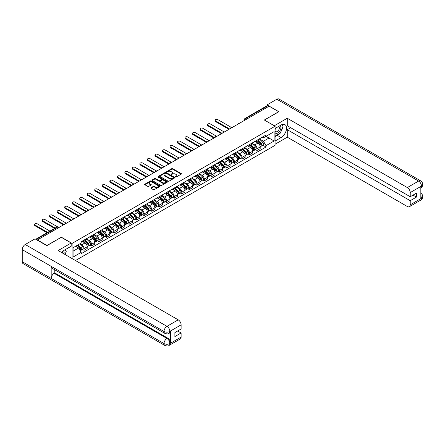 <?xml version="1.0" encoding="UTF-8"?>
<svg xmlns="http://www.w3.org/2000/svg" width="445" height="445" viewBox="0 0 445 445"><rect width="100%" height="100%" fill="white"/><g stroke="black" fill="none" stroke-linecap="round" stroke-linejoin="round"><path stroke-width="0.67" d="M175.536 177.027L176.198 177.027L181.226 174.129A0.667 0.384 0 0 0 181.421 173.85A0.667 0.384 0 0 0 181.226 173.578L172.705 168.661A0.667 0.384 0 0 0 171.759 168.661L166.73 171.564L166.73 171.948L168.043 171.57A2.142 1.235 0 0 1 171.075 171.57L171.781 171.981A2.142 1.235 0 0 1 172.41 172.855A2.142 1.235 0 0 1 171.781 173.728L171.13 174.49L172.443 174.112A2.142 1.235 0 0 1 175.475 174.112L176.187 174.523A2.142 1.235 0 0 1 176.81 175.397A2.142 1.235 0 0 1 176.187 176.27L175.536 177.027L175.536 176.648M150.983 187.734A0.667 0.384 0 0 0 150.788 188.007A0.667 0.384 0 0 0 150.983 188.28L153.375 189.659A0.667 0.384 0 0 0 154.32 189.659L159.905 186.433A0.667 0.384 0 0 0 160.1 186.16A0.667 0.384 0 0 0 159.905 185.888L151.383 180.97A0.667 0.384 0 0 0 150.438 180.97L144.853 184.197A0.667 0.384 0 0 0 144.658 184.469A0.667 0.384 0 0 0 144.853 184.742L147.74 186.405A0.667 0.384 0 0 0 148.691 186.405L151.078 185.025A0.667 0.384 0 0 0 151.272 184.753A0.667 0.384 0 0 0 151.078 184.48L149.648 183.657A1.791 1.035 0 0 1 149.125 182.923A1.791 1.035 0 0 1 150.226 181.966A1.791 1.035 0 0 1 152.179 182.194L157.786 185.432A1.791 1.035 0 0 1 158.309 186.16A1.791 1.035 0 0 1 157.207 187.117A1.791 1.035 0 0 1 155.255 186.894L154.32 186.355A0.667 0.384 0 0 0 153.375 186.355L150.983 187.734L150.983 188.28L153.375 186.911L153.375 186.355M72.101 243.409L61.349 237.202L46.981 245.495L37.391 239.955L269.103 106.177L278.698 111.717L264.33 120.011L275.082 126.219L72.101 243.409L72.101 258.578M168.093 181.16A0.667 0.384 0 0 0 169.039 181.16L174.624 177.939A0.667 0.384 0 0 0 174.818 177.666A0.667 0.384 0 0 0 174.624 177.388L166.102 172.471A0.667 0.384 0 0 0 165.156 172.471L159.571 175.697A0.667 0.384 0 0 0 159.377 175.97A0.667 0.384 0 0 0 159.571 176.242L168.093 181.16M158.125 177.132L167.253 182.189L161.68 185.409A0.667 0.384 0 0 1 160.734 185.409L152.212 180.492L154.604 179.124L154.604 178.567L152.212 179.947A0.667 0.384 0 0 0 152.018 180.219A0.667 0.384 0 0 0 152.212 180.492L152.212 179.947M154.604 179.124A0.667 0.384 0 0 1 155.55 179.124L155.55 178.567A0.667 0.384 0 0 0 154.604 178.567M155.55 178.567L159.004 180.559A0.667 0.384 0 0 0 159.95 180.559L161.535 179.647A0.667 0.384 0 0 0 161.735 179.374A0.667 0.384 0 0 0 161.535 179.096L157.942 177.021L158.604 176.637L167.264 181.638A0.667 0.384 0 0 1 167.459 181.91A0.667 0.384 0 0 1 167.264 182.189L167.264 181.638M75.5 260.542L275.082 145.315L275.082 126.219M246.78 119.065L245.768 118.481A1.363 0.79 60 0 0 245.084 118.415L266.928 105.804A1.363 0.79 60 0 1 267.606 105.871L245.768 118.481A1.363 0.79 120 0 0 244.8 120.15L244.8 120.206M268.619 106.455L267.606 105.871M256.999 140.22A3.137 1.813 60 0 1 256.348 141.632L259.535 139.791A3.137 1.813 -120 0 0 260.18 138.384M252.482 143.602L254.785 144.925A3.137 1.813 60 0 1 256.999 148.769L260.18 146.928A3.137 1.813 -120 0 0 257.966 143.09L255.686 141.777M260.18 146.928L260.18 148.63L256.999 150.466L255.475 149.587M256.348 141.632A3.137 1.813 60 0 1 254.807 141.488M256.999 148.769L256.999 150.466M249.478 144.564A3.137 1.813 60 0 1 248.827 145.971L252.009 144.136A3.137 1.813 -120 0 0 252.66 142.728M247.954 153.926L249.478 154.81L252.66 152.969L252.66 151.272A3.137 1.813 -120 0 0 250.44 147.434L248.165 146.116M248.827 145.971A3.137 1.813 60 0 1 247.287 145.832M244.961 147.94L247.259 149.27A3.137 1.813 60 0 1 249.478 153.108L249.478 154.81M241.958 148.908A3.137 1.813 60 0 1 241.307 150.315L244.489 148.48A3.137 1.813 -120 0 0 245.139 147.072M240.434 158.27L241.958 159.149L245.139 157.313L245.139 155.617A3.137 1.813 -120 0 0 242.92 151.773L240.645 150.46M241.307 150.315A3.137 1.813 60 0 1 239.766 150.171M237.441 152.285L239.738 153.608A3.137 1.813 60 0 1 241.958 157.452L241.958 159.149M234.437 153.247A3.137 1.813 60 0 1 233.786 154.66L236.968 152.819A3.137 1.813 -120 0 0 237.619 151.411M232.913 162.614L234.437 163.493L237.619 161.657L237.619 159.955A3.137 1.813 -120 0 0 235.399 156.117L233.124 154.799M233.786 154.66A3.137 1.813 60 0 1 232.24 154.515M229.92 156.629L232.218 157.953A3.137 1.813 60 0 1 234.437 161.796L234.437 163.493M226.917 157.591A3.137 1.813 60 0 1 226.266 158.998L229.448 157.163A3.137 1.813 -120 0 0 230.098 155.756M225.387 166.953L226.917 167.837L230.098 165.996L230.098 164.3A3.137 1.813 -120 0 0 227.879 160.461L225.604 159.143M226.266 158.998A3.137 1.813 60 0 1 224.719 158.859M222.4 160.968L224.697 162.297A3.137 1.813 60 0 1 226.917 166.135L226.917 167.837M219.396 161.936A3.137 1.813 60 0 1 218.745 163.343L221.927 161.507A3.137 1.813 -120 0 0 222.578 160.094M217.866 171.297L219.396 172.176L222.578 170.34L222.578 168.644A3.137 1.813 -120 0 0 220.358 164.8L218.078 163.487M218.745 163.343A3.137 1.813 60 0 1 217.199 163.198M214.879 165.312L217.177 166.636A3.137 1.813 60 0 1 219.396 170.48L219.396 172.176M211.87 166.274A3.137 1.813 60 0 1 211.225 167.682L214.407 165.846A3.137 1.813 -120 0 0 215.052 164.439M210.346 175.642L211.87 176.52L215.057 174.685L215.057 172.983A3.137 1.813 -120 0 0 212.838 169.144L210.557 167.826M211.225 167.682A3.137 1.813 60 0 1 209.678 167.542M207.359 169.656L209.656 170.98A3.137 1.813 60 0 1 211.87 174.824L211.87 176.52M204.35 170.619A3.137 1.813 60 0 1 203.704 172.026L206.886 170.19A3.137 1.813 -120 0 0 207.531 168.783M202.825 179.98L204.35 180.865L207.531 179.023L207.531 177.327A3.137 1.813 -120 0 0 205.317 173.483L203.037 172.171M203.704 172.026A3.137 1.813 60 0 1 202.158 171.887M199.833 173.995L202.136 175.324A3.137 1.813 60 0 1 204.35 179.163L204.35 180.865M196.829 174.963A3.137 1.813 60 0 1 196.178 176.37L199.36 174.535A3.137 1.813 -120 0 0 200.011 173.122M195.305 184.325L196.829 185.203L200.011 183.368L200.011 181.671A3.137 1.813 -120 0 0 197.797 177.828L195.516 176.515M196.178 176.37A3.137 1.813 60 0 1 194.637 176.226M192.312 178.339L194.61 179.663A3.137 1.813 60 0 1 196.829 183.507L196.829 185.203M189.309 179.302A3.137 1.813 60 0 1 188.658 180.709L191.84 178.873A3.137 1.813 -120 0 0 192.49 177.466M187.784 188.669L189.309 189.548L192.49 187.712L192.49 186.01A3.137 1.813 -120 0 0 190.271 182.172L187.996 180.854M188.658 180.709A3.137 1.813 60 0 1 187.117 180.57M184.792 182.678L187.089 184.008A3.137 1.813 60 0 1 189.309 187.851L189.309 189.548M181.788 183.646A3.137 1.813 60 0 1 181.137 185.053L184.319 183.218A3.137 1.813 -120 0 0 184.97 181.81M180.264 193.008L181.788 193.892L184.97 192.051L184.97 190.354A3.137 1.813 -120 0 0 182.75 186.511L180.475 185.198M181.137 185.053A3.137 1.813 60 0 1 179.596 184.914M177.271 187.022L179.569 188.352A3.137 1.813 60 0 1 181.788 192.19L181.788 193.892M174.268 187.99A3.137 1.813 60 0 1 173.617 189.398L176.798 187.556A3.137 1.813 -120 0 0 177.449 186.149M172.738 197.352L174.268 198.231L177.449 196.395L177.449 194.699A3.137 1.813 -120 0 0 175.23 190.855L172.955 189.542M173.617 189.398A3.137 1.813 60 0 1 172.07 189.253M169.751 191.367L172.048 192.691A3.137 1.813 60 0 1 174.268 196.534L174.268 198.231M166.747 192.329A3.137 1.813 60 0 1 166.096 193.736L169.278 191.901A3.137 1.813 -120 0 0 169.929 190.493M165.217 201.691L166.747 202.575L169.929 200.739L169.929 199.037A3.137 1.813 -120 0 0 167.709 195.199L165.434 193.881M166.096 193.736A3.137 1.813 60 0 1 164.55 193.597M162.23 195.705L164.528 197.035A3.137 1.813 60 0 1 166.747 200.879L166.747 202.575M159.221 196.673A3.137 1.813 60 0 1 158.576 198.081L161.758 196.245A3.137 1.813 -120 0 0 162.408 194.838M157.697 206.035L159.221 206.914L162.408 205.078L162.408 203.382A3.137 1.813 -120 0 0 160.189 199.538L157.908 198.225M158.576 198.081A3.137 1.813 60 0 1 157.029 197.942M154.71 200.05L157.007 201.379A3.137 1.813 60 0 1 159.221 205.217L159.221 206.914M151.701 201.018A3.137 1.813 60 0 1 151.055 202.425L154.237 200.584A3.137 1.813 -120 0 0 154.882 199.176M150.176 210.379L151.701 211.258L154.882 209.423L154.882 207.726A3.137 1.813 -120 0 0 152.668 203.882L150.388 202.57M151.055 202.425A3.137 1.813 60 0 1 149.509 202.28M147.184 204.394L149.487 205.718A3.137 1.813 60 0 1 151.701 209.562L151.701 211.258M144.18 205.356A3.137 1.813 60 0 1 143.529 206.764L146.711 204.928A3.137 1.813 -120 0 0 147.362 203.521M142.656 214.718L144.18 215.603L147.362 213.761L147.362 212.065A3.137 1.813 -120 0 0 145.148 208.227L142.867 206.908M143.529 206.764A3.137 1.813 60 0 1 141.988 206.625M139.663 208.733L141.966 210.062A3.137 1.813 60 0 1 144.18 213.906L144.18 215.603M136.66 209.701A3.137 1.813 60 0 1 136.009 211.108L139.19 209.272A3.137 1.813 -120 0 0 139.841 207.865M135.135 219.062L136.66 219.941L139.841 218.106L139.841 216.409A3.137 1.813 -120 0 0 137.622 212.565L135.347 211.253M136.009 211.108A3.137 1.813 60 0 1 134.468 210.969M132.143 213.077L134.44 214.407A3.137 1.813 60 0 1 136.66 218.245L136.66 219.941M129.139 214.045A3.137 1.813 60 0 1 128.488 215.452L131.67 213.611A3.137 1.813 -120 0 0 132.321 212.204M127.615 223.407L129.139 224.286L132.321 222.45L132.321 220.753A3.137 1.813 -120 0 0 130.101 216.91L127.826 215.597M128.488 215.452A3.137 1.813 60 0 1 126.947 215.308M124.622 217.421L126.92 218.745A3.137 1.813 60 0 1 129.139 222.589L129.139 224.286M121.618 218.384A3.137 1.813 60 0 1 120.968 219.791L124.149 217.955A3.137 1.813 -120 0 0 124.8 216.548M120.094 227.745L121.618 228.63L124.8 226.789L124.8 225.092A3.137 1.813 -120 0 0 122.581 221.254L120.306 219.936M120.968 219.791A3.137 1.813 60 0 1 119.421 219.652M117.102 221.76L119.399 223.09A3.137 1.813 60 0 1 121.618 226.928L121.618 228.63M114.098 222.728A3.137 1.813 60 0 1 113.447 224.135L116.629 222.3A3.137 1.813 -120 0 0 117.28 220.892M112.568 232.09L114.098 232.969L117.28 231.133L117.28 229.436A3.137 1.813 -120 0 0 115.06 225.593L112.785 224.28M113.447 224.135A3.137 1.813 60 0 1 111.901 223.991M109.581 226.105L111.879 227.434A3.137 1.813 60 0 1 114.098 231.272L114.098 232.969M106.578 227.067A3.137 1.813 60 0 1 105.927 228.48L109.108 226.639A3.137 1.813 -120 0 0 109.759 225.231M105.048 236.434L106.578 237.313L109.759 235.477L109.759 233.775A3.137 1.813 -120 0 0 107.54 229.937L105.259 228.619M105.927 228.48A3.137 1.813 60 0 1 104.38 228.335M102.061 230.449L104.358 231.773A3.137 1.813 60 0 1 106.578 235.616L106.578 237.313M99.051 231.411A3.137 1.813 60 0 1 98.406 232.818L101.588 230.983A3.137 1.813 -120 0 0 102.233 229.576M97.527 240.773L99.051 241.657L102.233 239.816L102.233 238.119A3.137 1.813 -120 0 0 100.019 234.281L97.739 232.963M98.406 232.818A3.137 1.813 60 0 1 96.86 232.679M94.54 234.788L96.838 236.117A3.137 1.813 60 0 1 99.051 239.955L99.051 241.657M91.531 235.755A3.137 1.813 60 0 1 90.88 237.163L94.067 235.327A3.137 1.813 -120 0 0 94.713 233.914M90.007 245.117L91.531 245.996L94.713 244.16L94.713 242.464A3.137 1.813 -120 0 0 92.499 238.62L90.218 237.307M90.88 237.163A3.137 1.813 60 0 1 89.339 237.018M87.014 239.132L89.317 240.456A3.137 1.813 60 0 1 91.531 244.299L91.531 245.996M84.01 240.094A3.137 1.813 60 0 1 83.36 241.507L86.541 239.666A3.137 1.813 -120 0 0 87.192 238.259M82.486 249.461L84.01 250.34L87.192 248.505L87.192 246.803A3.137 1.813 -120 0 0 84.973 242.964L82.698 241.646M83.36 241.507A3.137 1.813 60 0 1 81.819 241.362M79.961 243.743L81.791 244.8A3.137 1.813 60 0 1 84.01 248.644L84.01 250.34M262.328 137.149L263.462 137.8L274.114 131.648L269.002 134.601L269.002 138.05L263.462 141.254L260.008 139.257M73.069 251.175L78.609 247.976L81.168 252.398L73.069 257.077L73.069 247.726L81.168 243.048L81.168 241.741L266.015 135.019L266.015 136.326L274.114 141.004L266.015 145.676L263.462 141.254M274.114 131.648L274.114 141.004M81.168 252.398L81.168 253.706L266.015 146.989L266.015 145.676M78.609 247.976L75.622 246.246M262.995 145.242L266.015 146.989M175.719 177.093L176.187 176.826A2.142 1.235 0 0 0 176.81 175.953L176.81 175.397M172.41 172.855L172.41 173.411A2.142 1.235 0 0 1 171.781 174.284L171.319 174.551M181.226 173.578L181.226 174.129L172.705 169.217A0.667 0.384 0 0 0 171.759 169.217L166.919 172.015M174.612 177.944L166.102 173.027A0.667 0.384 0 0 0 165.156 173.027L159.583 176.248M173.439 177.855L173.439 177.472L165.963 173.155L164.611 173.55A2.142 1.235 0 0 0 163.988 174.429A2.142 1.235 0 0 0 164.611 175.302L169.723 178.25A2.142 1.235 0 0 0 172.755 178.25L173.439 177.855L173.439 178.412L173.578 177.666M163.988 174.429L163.988 174.985A2.142 1.235 0 0 0 164.611 175.858L164.611 175.302M173.439 178.412L172.755 178.807A2.142 1.235 0 0 1 169.723 178.807L164.611 175.858M155.55 179.124L159.004 181.115A0.667 0.384 0 0 0 159.95 181.115L161.535 180.203A0.667 0.384 0 0 0 161.735 179.93L161.735 179.374M162.592 182.628A1.791 1.035 0 0 0 164.539 182.856A1.791 1.035 0 0 0 165.646 181.899A1.791 1.035 0 0 0 165.123 181.171L163.148 180.025A0.667 0.384 0 0 0 162.197 180.025L160.612 180.943A0.667 0.384 0 0 0 160.417 181.215A0.667 0.384 0 0 0 160.612 181.488L162.592 182.628L162.592 183.184A1.791 1.035 0 0 0 164.539 183.412A1.791 1.035 0 0 0 165.646 182.456L165.646 181.899M160.417 181.215L160.417 181.771A0.667 0.384 0 0 0 160.612 182.044L160.612 181.488M162.592 183.184L160.612 182.044M158.309 186.16L158.309 186.716A1.791 1.035 0 0 1 157.207 187.673A1.791 1.035 0 0 1 155.255 187.451L154.32 186.911A0.667 0.384 0 0 0 153.375 186.911M149.125 182.923L149.125 183.479A1.791 1.035 0 0 0 149.648 184.213L149.648 183.657M151.078 184.48L151.078 185.025L149.648 184.213M159.905 185.888L159.905 186.433L151.383 181.527A0.667 0.384 0 0 0 150.438 181.527L144.864 184.747M257.405 141.02L260.37 143.946A1.702 0.985 60 0 1 260.82 146.5L260.18 146.867M257.994 141.605L259.251 142.328M231.478 127.492L217.805 119.594A1.569 0.907 -0 0 0 216.092 119.399A1.569 0.907 -0 0 0 215.124 120.239A1.569 0.907 -0 0 0 215.586 120.879L229.614 128.978M257.733 140.831L260.976 144.03A0.818 0.473 60 0 1 261.193 145.259A0.818 0.473 60 0 1 261.12 145.287M258.222 140.548L261.187 143.474A1.702 0.985 60 0 1 261.638 146.027A1.702 0.985 60 0 1 261.12 146.082M259.88 139.469L262.923 142.467A1.702 0.985 60 0 1 263.373 145.026L261.638 146.027M228.986 129.339L215.586 121.602A1.569 0.907 180 0 1 215.124 120.962L215.124 120.239M249.884 145.365L252.849 148.285A1.702 0.985 60 0 1 253.294 150.844L252.66 151.211M250.474 145.949L251.731 146.672M223.957 131.831L210.279 123.938A1.569 0.907 -0 0 0 208.571 123.743A1.569 0.907 -0 0 0 207.604 124.578A1.569 0.907 -0 0 0 208.065 125.217L222.094 133.316M250.212 145.176L253.455 148.374A0.818 0.473 60 0 1 253.672 149.603A0.818 0.473 60 0 1 253.6 149.631M250.702 144.892L253.667 147.812A1.702 0.985 60 0 1 254.117 150.371A1.702 0.985 60 0 1 253.6 150.427M252.36 143.813L255.402 146.811A1.702 0.985 60 0 1 255.853 149.37L254.117 150.371M221.465 133.684L208.065 125.941A1.569 0.907 180 0 1 207.604 125.301L207.604 124.578M242.364 149.704L245.323 152.629A1.702 0.985 60 0 1 245.773 155.183L245.139 155.55M242.953 150.288L244.21 151.016M216.431 136.176L202.759 128.282A1.569 0.907 -0 0 0 201.051 128.082A1.569 0.907 -0 0 0 200.083 128.922A1.569 0.907 -0 0 0 200.545 129.562L214.573 137.661M242.692 149.514L245.935 152.718A0.818 0.473 60 0 1 246.152 153.942A0.818 0.473 60 0 1 246.079 153.976M243.181 149.231L246.146 152.157A1.702 0.985 60 0 1 246.597 154.71A1.702 0.985 60 0 1 246.079 154.765M244.839 148.152L247.882 151.155A1.702 0.985 60 0 1 248.332 153.709L246.597 154.71M213.945 138.022L200.545 130.285A1.569 0.907 180 0 1 200.083 129.645L200.083 128.922M279.421 133.622A7.671 4.428 120 0 1 277.296 135.352L281.107 137.549A7.671 4.428 120 0 0 286.118 130.791A7.671 4.428 120 0 0 284.945 124.645A7.671 4.428 120 0 0 281.107 125.023L275.082 128.505M281.107 137.549L275.082 141.032M275.082 144.23L287.275 137.188L287.275 129.701L410.223 200.684L410.223 204.828L421.549 198.231L420.831 198.565L420.831 186.594L421.482 186.082L410.223 192.579A4.088 2.364 -120 0 0 407.331 187.573L418.589 181.071L276.84 99.235L267.028 104.898L278.843 111.717L264.402 120.055M290.702 127.726L287.275 129.701M413.016 195.116L416.442 197.09L416.442 193.136L410.223 196.729L287.275 125.746L287.275 118.259L407.331 187.573M274.287 125.763L287.275 118.259M287.275 137.188L407.331 206.497A4.088 2.364 -120 0 0 409.372 206.703A4.088 2.364 -120 0 0 410.223 204.828M276.84 99.235A4.194 2.42 -60 0 1 278.937 99.024L420.681 180.865A4.194 2.42 -60 0 0 418.589 181.071A4.088 2.364 60 0 1 421.482 186.082M267.028 105.76L267.028 104.898M410.223 196.729L410.223 192.579M416.442 197.09L410.223 200.684M280.945 131.614A7.671 4.428 120 0 0 282.597 127.359M282.72 125.985A7.671 4.428 120 0 0 282.531 124.422M277.296 135.352L275.082 136.632M420.831 195.705L421.482 198.192M420.681 192.974C422.327 194.454 423.017 195.633 422.75 196.518L421.554 198.225M420.681 180.865C422.327 182.328 423.017 183.524 422.75 184.441L421.554 186.121M71.189 243.02L58.167 250.535L178.222 319.844A4.088 2.364 60 0 1 181.115 324.856L169.857 331.358L169.005 333.366C168.321 334.067 166.942 334.067 164.867 333.372L52.048 268.235A4.194 2.42 -60 0 1 51.181 266.344L22.25 249.645A4.194 2.42 -60 0 1 25.215 244.511L35.027 238.843L46.836 245.662L61.304 237.313L71.189 243.02L71.189 246.219L64.341 250.173A7.671 4.428 120 0 0 61.655 252.549M65.76 254.918L67.379 255.853M65.932 254.824L65.932 252.254M65.932 251.102L65.932 249.256M181.115 324.856L181.115 329.005L174.891 332.593L174.891 336.548L181.115 332.955L181.115 337.104A4.088 2.364 60 0 1 180.264 338.979L169.005 345.476A4.088 2.364 -120 0 0 169.857 343.601L181.115 337.104M169.005 345.476C168.355 346.171 166.975 346.171 164.867 345.481L23.118 263.646A4.194 2.42 -60 0 1 22.25 261.727L51.181 278.425A4.194 2.42 -60 0 1 54.145 273.319L166.964 338.456L167.615 338.078A4.088 2.364 60 0 1 170.507 343.089L170.507 331.119A4.088 2.364 60 0 1 169.656 332.993L169.005 333.366M22.25 249.645L22.25 261.727M164.867 333.372A4.194 2.42 -60 0 1 163.999 331.481L51.181 266.344L51.181 278.425L163.999 343.562C165.924 344.491 167.848 344.491 169.784 343.562L169.857 343.601M181.115 332.955L177.689 330.98M54.796 269.826L54.796 272.941L167.615 338.078M54.796 272.941L54.145 273.319M25.215 244.511L166.964 326.346A4.194 2.42 -60 0 0 163.999 331.481C165.929 332.409 167.854 332.398 169.779 331.458M275.082 132.76A4.433 2.559 120 0 0 278.603 132.382A4.433 2.559 120 0 0 280.912 127.559A4.433 2.559 120 0 0 280.111 125.601M275.449 128.288A4.433 2.559 120 0 0 275.082 129.089M275.082 130.569A3.032 1.752 120 0 0 275.694 131.664A3.032 1.752 120 0 0 278.03 130.852A3.032 1.752 120 0 0 279.354 127.798A3.032 1.752 120 0 0 278.726 126.408A3.032 1.752 120 0 0 278.715 126.402M275.7 128.143A3.032 1.752 120 0 0 275.082 129.962M281.802 124.672L282.987 126.363L280.383 133.072L275.177 136.075M63.997 253.9A4.433 2.559 120 0 0 64.147 252.704A4.433 2.559 120 0 0 63.413 250.802M62.584 253.083A3.032 1.752 120 0 0 62.589 252.949A3.032 1.752 120 0 0 62.272 251.837M65.009 249.79L66.216 251.508L65.053 254.512M234.843 154.048L237.802 156.974A1.702 0.985 60 0 1 238.253 159.527L237.619 159.894M235.433 154.632L236.69 155.355M208.911 140.52L195.238 132.621A1.569 0.907 -0 0 0 193.531 132.426A1.569 0.907 -0 0 0 192.563 133.261A1.569 0.907 -0 0 0 193.019 133.906L207.053 142.005M235.171 153.859L238.414 157.057A0.818 0.473 60 0 1 238.631 158.287A0.818 0.473 60 0 1 238.553 158.314M235.661 153.575L238.626 156.501A1.702 0.985 60 0 1 239.071 159.054A1.702 0.985 60 0 1 238.559 159.11M237.319 152.496L240.361 155.494A1.702 0.985 60 0 1 240.812 158.053L239.071 159.054M206.424 142.367L193.019 134.629A1.569 0.907 180 0 1 192.563 133.989L192.563 133.261M227.317 158.392L230.282 161.312A1.702 0.985 60 0 1 230.733 163.871L230.098 164.238M227.912 158.976L229.169 159.699M201.39 144.859L187.718 136.965A1.569 0.907 -0 0 0 186.01 136.771A1.569 0.907 -0 0 0 185.042 137.605A1.569 0.907 -0 0 0 185.498 138.245L199.532 146.344M227.651 158.203L230.894 161.402A0.818 0.473 60 0 1 231.111 162.631A0.818 0.473 60 0 1 231.033 162.659M228.14 157.919L231.105 160.84A1.702 0.985 60 0 1 231.55 163.398A1.702 0.985 60 0 1 231.038 163.448M229.798 156.84L232.841 159.838A1.702 0.985 60 0 1 233.286 162.392L231.55 163.398M198.904 146.705L185.498 138.968A1.569 0.907 180 0 1 185.042 138.328L185.042 137.605M219.797 162.731L222.761 165.657A1.702 0.985 60 0 1 223.212 168.21L222.578 168.577M220.392 163.315L221.643 164.044M193.87 149.203L180.197 141.31A1.569 0.907 -0 0 0 178.489 141.109A1.569 0.907 -0 0 0 177.522 141.949A1.569 0.907 -0 0 0 177.978 142.589L192.006 150.688M220.125 162.542L223.373 165.746A0.818 0.473 60 0 1 223.59 166.97A0.818 0.473 60 0 1 223.512 167.003M220.62 162.258L223.579 165.184A1.702 0.985 60 0 1 224.03 167.737A1.702 0.985 60 0 1 223.518 167.793M222.278 161.179L225.315 164.183A1.702 0.985 60 0 1 225.765 166.736L224.03 167.737M191.383 151.05L177.978 143.312A1.569 0.907 180 0 1 177.522 142.673L177.522 141.949M212.276 167.075L215.241 170.001A1.702 0.985 60 0 1 215.691 172.554L215.052 172.921M212.866 167.659L214.123 168.382M186.349 153.542L172.677 145.648A1.569 0.907 -0 0 0 170.963 145.454A1.569 0.907 -0 0 0 169.996 146.288A1.569 0.907 -0 0 0 170.457 146.933L184.486 155.032M212.604 166.886L215.853 170.085A0.818 0.473 60 0 1 216.064 171.314A0.818 0.473 60 0 1 215.992 171.342M213.099 166.602L216.059 169.523A1.702 0.985 60 0 1 216.509 172.082A1.702 0.985 60 0 1 215.997 172.137M214.757 165.523L217.794 168.522A1.702 0.985 60 0 1 218.245 171.08L216.509 172.082M183.863 155.394L170.457 147.657A1.569 0.907 180 0 1 169.996 147.017L169.996 146.288M204.756 171.42L207.72 174.34A1.702 0.985 60 0 1 208.171 176.899L207.531 177.266M205.345 172.004L206.602 172.727M178.829 157.886L165.156 149.993A1.569 0.907 -0 0 0 163.443 149.798A1.569 0.907 -0 0 0 162.475 150.633A1.569 0.907 -0 0 0 162.937 151.272L176.965 159.371M205.084 171.23L208.327 174.429A0.818 0.473 60 0 1 208.544 175.658A0.818 0.473 60 0 1 208.471 175.686M205.573 170.947L208.538 173.867A1.702 0.985 60 0 1 208.989 176.426A1.702 0.985 60 0 1 208.471 176.476M207.237 169.868L210.274 172.866A1.702 0.985 60 0 1 210.724 175.419L208.989 176.426M176.337 159.733L162.937 151.995A1.569 0.907 180 0 1 162.475 151.356L162.475 150.633M197.235 175.758L200.2 178.684A1.702 0.985 60 0 1 200.645 181.237L200.011 181.605M197.825 176.342L199.082 177.071M171.308 162.23L157.63 154.337A1.569 0.907 -0 0 0 155.922 154.137A1.569 0.907 -0 0 0 154.955 154.977A1.569 0.907 -0 0 0 155.416 155.617L169.445 163.715M197.563 175.569L200.806 178.773A0.818 0.473 60 0 1 201.023 179.997A0.818 0.473 60 0 1 200.951 180.03M198.053 175.286L201.018 178.211A1.702 0.985 60 0 1 201.468 180.765A1.702 0.985 60 0 1 200.951 180.82M199.71 174.206L202.753 177.21A1.702 0.985 60 0 1 203.204 179.763L201.468 180.765M168.816 164.077L155.416 156.34A1.569 0.907 180 0 1 154.955 155.7L154.955 154.977M189.715 180.103L192.674 183.029A1.702 0.985 60 0 1 193.124 185.582L192.49 185.949M190.304 180.687L191.561 181.41M163.782 166.569L150.11 158.676A1.569 0.907 -0 0 0 148.402 158.481A1.569 0.907 -0 0 0 147.434 159.316A1.569 0.907 -0 0 0 147.896 159.955L161.924 168.06M190.043 179.913L193.286 183.112A0.818 0.473 60 0 1 193.503 184.341A0.818 0.473 60 0 1 193.43 184.369M190.532 179.63L193.497 182.55A1.702 0.985 60 0 1 193.948 185.109A1.702 0.985 60 0 1 193.43 185.165M192.19 178.551L195.233 181.549A1.702 0.985 60 0 1 195.683 184.108L193.948 185.109M161.296 168.421L147.896 160.684A1.569 0.907 180 0 1 147.434 160.039L147.434 159.316M182.194 184.447L185.153 187.367A1.702 0.985 60 0 1 185.604 189.926L184.97 190.293M182.784 185.025L184.041 185.754M156.262 170.913L142.589 163.02A1.569 0.907 -0 0 0 140.881 162.826A1.569 0.907 -0 0 0 139.914 163.66A1.569 0.907 -0 0 0 140.37 164.3L154.404 172.399M182.522 184.258L185.765 187.456A0.818 0.473 60 0 1 185.982 188.686A0.818 0.473 60 0 1 185.904 188.713M183.012 183.974L185.977 186.894A1.702 0.985 60 0 1 186.427 189.453A1.702 0.985 60 0 1 185.91 189.503M184.669 182.895L187.712 185.893A1.702 0.985 60 0 1 188.163 188.446L186.427 189.453M153.775 172.76L140.37 165.023A1.569 0.907 180 0 1 139.914 164.383L139.914 163.66M174.674 188.786L177.633 191.712A1.702 0.985 60 0 1 178.083 194.265L177.449 194.632M175.263 189.37L176.52 190.093M148.741 175.258L135.069 167.364A1.569 0.907 -0 0 0 133.361 167.164A1.569 0.907 -0 0 0 132.393 168.004A1.569 0.907 -0 0 0 132.849 168.644L146.883 176.743M175.002 188.597L178.245 191.801A0.818 0.473 60 0 1 178.462 193.024A0.818 0.473 60 0 1 178.384 193.052M175.491 188.313L178.456 191.239A1.702 0.985 60 0 1 178.901 193.792A1.702 0.985 60 0 1 178.389 193.848M177.149 187.234L180.192 190.238A1.702 0.985 60 0 1 180.637 192.791L178.901 193.792M146.255 177.104L132.849 169.367A1.569 0.907 180 0 1 132.393 168.727L132.393 168.004M167.148 193.13L170.112 196.05A1.702 0.985 60 0 1 170.563 198.609L169.929 198.976M167.743 193.714L168.994 194.437M141.221 179.596L127.548 171.703A1.569 0.907 -0 0 0 125.84 171.509A1.569 0.907 -0 0 0 124.873 172.343A1.569 0.907 -0 0 0 125.329 172.983L139.357 181.087M167.476 192.941L170.724 196.139A0.818 0.473 60 0 1 170.941 197.369A0.818 0.473 60 0 1 170.863 197.396M167.971 192.657L170.93 195.578A1.702 0.985 60 0 1 171.381 198.136A1.702 0.985 60 0 1 170.869 198.192M169.628 191.578L172.666 194.576A1.702 0.985 60 0 1 173.116 197.135L171.381 198.136M138.734 181.449L125.329 173.711A1.569 0.907 180 0 1 124.873 173.066L124.873 172.343M159.627 197.474L162.592 200.395A1.702 0.985 60 0 1 163.042 202.953L162.403 203.321M160.217 198.053L161.474 198.782M133.7 183.941L120.028 176.048A1.569 0.907 -0 0 0 118.32 175.853A1.569 0.907 -0 0 0 117.347 176.687A1.569 0.907 -0 0 0 117.808 177.327L131.837 185.426M159.955 197.28L163.204 200.484A0.818 0.473 60 0 1 163.415 201.707A0.818 0.473 60 0 1 163.343 201.741M160.45 197.002L163.41 199.922A1.702 0.985 60 0 1 163.86 202.475A1.702 0.985 60 0 1 163.348 202.531M162.108 195.922L165.145 198.921A1.702 0.985 60 0 1 165.596 201.474L163.86 202.475M131.214 185.787L117.808 178.05A1.569 0.907 180 0 1 117.347 177.41L117.347 176.687M152.107 201.813L155.071 204.739A1.702 0.985 60 0 1 155.522 207.292L154.882 207.659M152.696 202.397L153.953 203.12M126.18 188.285L112.507 180.392A1.569 0.907 -0 0 0 110.794 180.192A1.569 0.907 -0 0 0 109.826 181.032A1.569 0.907 -0 0 0 110.288 181.671L124.316 189.77M152.435 201.624L155.678 204.828A0.818 0.473 60 0 1 155.895 206.052A0.818 0.473 60 0 1 155.822 206.08M152.924 201.34L155.889 204.266A1.702 0.985 60 0 1 156.34 206.819A1.702 0.985 60 0 1 155.822 206.875M154.587 200.261L157.625 203.265A1.702 0.985 60 0 1 158.075 205.818L156.34 206.819M123.688 190.132L110.288 182.394A1.569 0.907 180 0 1 109.826 181.755L109.826 181.032M144.586 206.157L147.551 209.078A1.702 0.985 60 0 1 147.996 211.636L147.362 212.004M145.176 206.741L146.433 207.465M118.659 192.624L104.987 184.731A1.569 0.907 -0 0 0 103.273 184.536A1.569 0.907 -0 0 0 102.305 185.37A1.569 0.907 -0 0 0 102.767 186.01L116.796 194.115M144.914 205.968L148.157 209.167A0.818 0.473 60 0 1 148.374 210.396A0.818 0.473 60 0 1 148.302 210.424M145.404 205.685L148.369 208.605A1.702 0.985 60 0 1 148.819 211.164A1.702 0.985 60 0 1 148.302 211.219M147.061 204.605L150.104 207.604A1.702 0.985 60 0 1 150.555 210.162L148.819 211.164M116.167 194.476L102.767 186.733A1.569 0.907 180 0 1 102.305 186.093L102.305 185.37M137.066 210.502L140.03 213.422A1.702 0.985 60 0 1 140.475 215.975L139.841 216.342M137.655 211.08L138.912 211.809M111.133 196.968L97.461 189.075A1.569 0.907 -0 0 0 95.753 188.88A1.569 0.907 -0 0 0 94.785 189.715A1.569 0.907 -0 0 0 95.247 190.354L109.275 198.453M137.394 210.307L140.637 213.511A0.818 0.473 60 0 1 140.854 214.735A0.818 0.473 60 0 1 140.781 214.768M137.883 210.023L140.848 212.949A1.702 0.985 60 0 1 141.299 215.502A1.702 0.985 60 0 1 140.781 215.558M139.541 208.95L142.584 211.948A1.702 0.985 60 0 1 143.034 214.501L141.299 215.502M108.647 198.815L95.247 191.077A1.569 0.907 180 0 1 94.785 190.438L94.785 189.715M129.545 214.84L132.504 217.766A1.702 0.985 60 0 1 132.955 220.32L132.321 220.687M130.135 215.424L131.392 216.148M103.613 201.312L89.94 193.414A1.569 0.907 -0 0 0 88.232 193.219A1.569 0.907 -0 0 0 87.264 194.059A1.569 0.907 -0 0 0 87.726 194.699L101.755 202.798M129.873 214.651L133.116 217.855A0.818 0.473 60 0 1 133.333 219.079A0.818 0.473 60 0 1 133.255 219.107M130.363 214.368L133.328 217.293A1.702 0.985 60 0 1 133.778 219.847A1.702 0.985 60 0 1 133.261 219.902M132.02 213.288L135.063 216.287A1.702 0.985 60 0 1 135.514 218.845L133.778 219.847M101.126 203.159L87.726 195.422A1.569 0.907 180 0 1 87.264 194.782L87.264 194.059M122.025 219.185L124.984 222.105A1.702 0.985 60 0 1 125.434 224.664L124.8 225.031M122.614 219.769L123.871 220.492M96.092 205.651L82.42 197.758A1.569 0.907 -0 0 0 80.712 197.563A1.569 0.907 -0 0 0 79.744 198.398A1.569 0.907 -0 0 0 80.2 199.037L94.234 207.136M122.353 218.996L125.596 222.194A0.818 0.473 60 0 1 125.813 223.423A0.818 0.473 60 0 1 125.735 223.451M122.842 218.712L125.807 221.632A1.702 0.985 60 0 1 126.252 224.191A1.702 0.985 60 0 1 125.74 224.247M124.5 217.633L127.543 220.631A1.702 0.985 60 0 1 127.988 223.19L126.252 224.191M93.606 207.504L80.2 199.761A1.569 0.907 180 0 1 79.744 199.121L79.744 198.398M114.499 223.523L117.463 226.449A1.702 0.985 60 0 1 117.914 229.003L117.28 229.37M115.094 224.108L116.345 224.836M88.572 209.995L74.899 202.102A1.569 0.907 -0 0 0 73.191 201.902A1.569 0.907 -0 0 0 72.224 202.742A1.569 0.907 -0 0 0 72.68 203.382L86.708 211.481M114.832 223.334L118.075 226.538A0.818 0.473 60 0 1 118.292 227.762A0.818 0.473 60 0 1 118.214 227.796M115.322 223.051L118.281 225.977A1.702 0.985 60 0 1 118.732 228.53A1.702 0.985 60 0 1 118.22 228.585M116.979 221.977L120.016 224.975A1.702 0.985 60 0 1 120.467 227.529L118.732 228.53M86.085 211.842L72.68 204.105A1.569 0.907 180 0 1 72.224 203.465L72.224 202.742M106.978 227.868L109.943 230.794A1.702 0.985 60 0 1 110.393 233.347L109.754 233.714M107.573 228.452L108.825 229.175M81.051 214.34L67.379 206.441A1.569 0.907 -0 0 0 65.671 206.246A1.569 0.907 -0 0 0 64.703 207.081A1.569 0.907 -0 0 0 65.159 207.726L79.188 215.825M107.306 227.679L110.555 230.877A0.818 0.473 60 0 1 110.766 232.106A0.818 0.473 60 0 1 110.694 232.134M107.801 227.395L110.761 230.321A1.702 0.985 60 0 1 111.211 232.874A1.702 0.985 60 0 1 110.699 232.93M109.459 226.316L112.496 229.314A1.702 0.985 60 0 1 112.947 231.873L111.211 232.874M78.565 216.187L65.159 208.449A1.569 0.907 180 0 1 64.703 207.809L64.703 207.081M99.458 232.212L102.422 235.132A1.702 0.985 60 0 1 102.873 237.691L102.233 238.058M100.047 232.796L101.304 233.519M73.531 218.679L59.858 210.785A1.569 0.907 -0 0 0 58.145 210.591A1.569 0.907 -0 0 0 57.177 211.425A1.569 0.907 -0 0 0 57.639 212.065L71.667 220.164M99.786 232.023L103.034 235.221A0.818 0.473 60 0 1 103.246 236.451A0.818 0.473 60 0 1 103.173 236.479M100.281 231.739L103.24 234.66A1.702 0.985 60 0 1 103.691 237.218A1.702 0.985 60 0 1 103.173 237.274M101.938 230.66L104.975 233.658A1.702 0.985 60 0 1 105.426 236.217L103.691 237.218M71.044 220.525L57.639 212.788A1.569 0.907 180 0 1 57.177 212.148L57.177 211.425M91.937 236.551L94.902 239.477A1.702 0.985 60 0 1 95.352 242.03L94.713 242.397M92.527 237.135L93.784 237.864M66.01 223.023L52.338 215.13A1.569 0.907 -0 0 0 50.624 214.929A1.569 0.907 -0 0 0 49.656 215.769A1.569 0.907 -0 0 0 50.118 216.409L64.147 224.508M92.265 236.362L95.508 239.566A0.818 0.473 60 0 1 95.725 240.79A0.818 0.473 60 0 1 95.653 240.823M92.755 236.078L95.72 239.004A1.702 0.985 60 0 1 96.17 241.557A1.702 0.985 60 0 1 95.653 241.613M94.412 234.999L97.455 238.003A1.702 0.985 60 0 1 97.906 240.556L96.17 241.557M63.518 224.87L50.118 217.132A1.569 0.907 180 0 1 49.656 216.493L49.656 215.769M84.416 240.895L87.381 243.821A1.702 0.985 60 0 1 87.826 246.374L87.192 246.741M85.006 241.479L86.263 242.202M57.522 226.805L44.812 219.468A1.569 0.907 -0 0 0 43.104 219.274A1.569 0.907 -0 0 0 42.136 220.108A1.569 0.907 -0 0 0 42.598 220.753L55.213 228.035M84.745 240.706L87.988 243.905A0.818 0.473 60 0 1 88.205 245.134A0.818 0.473 60 0 1 88.132 245.162M85.234 240.422L88.199 243.348A1.702 0.985 60 0 1 88.65 245.901A1.702 0.985 60 0 1 88.132 245.957M86.892 239.343L89.935 242.341A1.702 0.985 60 0 1 90.385 244.9L88.65 245.901M54.585 228.396L42.598 221.477A1.569 0.907 180 0 1 42.136 220.837L42.136 220.108M77.068 245.412L79.855 248.16A1.702 0.985 60 0 1 80.306 250.719L80.222 250.763M77.486 245.824L78.743 246.547M49.912 231.1L37.291 223.813A1.569 0.907 -0 0 0 35.583 223.618A1.569 0.907 -0 0 0 34.615 224.452A1.569 0.907 -0 0 0 35.077 225.092L47.693 232.379M77.397 245.223L80.467 248.249A0.818 0.473 60 0 1 80.684 249.478A0.818 0.473 60 0 1 80.612 249.506M77.892 244.939L80.678 247.687A1.702 0.985 60 0 1 81.129 250.246A1.702 0.985 60 0 1 80.612 250.296M79.627 243.938L82.414 246.686A1.702 0.985 60 0 1 82.865 249.239L81.129 250.246M47.064 232.741L35.077 225.815A1.569 0.907 180 0 1 34.615 225.176L34.615 224.452M244.85 120.178L244.8 120.15A1.363 0.79 0 0 1 244.405 119.594L244.405 120.439M91.531 244.299L94.713 242.464M99.051 239.955L102.233 238.119M106.578 235.616L109.759 233.775M114.098 231.272L117.28 229.436M121.618 226.928L124.8 225.092M129.139 222.589L132.321 220.753M136.66 218.245L139.841 216.409M144.18 213.906L147.362 212.065M151.701 209.562L154.882 207.726M159.221 205.217L162.408 203.382M166.747 200.879L169.929 199.037M174.268 196.534L177.449 194.699M181.788 192.19L184.97 190.354M189.309 187.851L192.49 186.01M196.829 183.507L200.011 181.671M204.35 179.163L207.531 177.327M211.87 174.824L215.057 172.983M219.396 170.48L222.578 168.644M226.917 166.135L230.098 164.3M234.437 161.796L237.619 159.955M241.958 157.452L245.139 155.617M249.478 153.108L252.66 151.272M84.01 248.644L87.192 246.803M81.791 244.8L84.973 242.964M89.317 240.456L92.499 238.62M96.838 236.117L100.019 234.281M104.358 231.773L107.54 229.937M111.879 227.434L115.06 225.593M119.399 223.09L122.581 221.254M126.92 218.745L130.101 216.91M134.44 214.407L137.622 212.565M141.966 210.062L145.148 208.227M149.487 205.718L152.668 203.882M157.007 201.379L160.189 199.538M164.528 197.035L167.709 195.199M172.048 192.691L175.23 190.855M179.569 188.352L182.75 186.511M187.089 184.008L190.271 182.172M194.61 179.663L197.797 177.828M202.136 175.324L205.317 173.483M209.656 170.98L212.838 169.144M217.177 166.636L220.358 164.8M224.697 162.297L227.879 160.461M232.218 157.953L235.399 156.117M239.738 153.608L242.92 151.773M247.259 149.27L250.44 147.434M254.785 144.925L257.966 143.09M239.51 123.265A1.363 0.79 120 0 0 238.909 123.61M231.99 127.604A1.363 0.79 120 0 0 231.389 127.954M224.469 131.948A1.363 0.79 120 0 0 223.868 132.293M216.949 136.292A1.363 0.79 120 0 0 216.342 136.637M209.428 140.631A1.363 0.79 120 0 0 208.822 140.982M201.902 144.975A1.363 0.79 120 0 0 201.301 145.32M194.382 149.32A1.363 0.79 120 0 0 193.781 149.665M186.861 153.659A1.363 0.79 120 0 0 186.26 154.009M179.341 158.003A1.363 0.79 120 0 0 178.74 158.348M171.82 162.347A1.363 0.79 120 0 0 171.219 162.692M164.3 166.686A1.363 0.79 120 0 0 163.693 167.036M156.779 171.03A1.363 0.79 120 0 0 156.173 171.375M149.253 175.369A1.363 0.79 120 0 0 148.652 175.719M141.733 179.713A1.363 0.79 120 0 0 141.132 180.064M134.212 184.058A1.363 0.79 120 0 0 133.611 184.402M126.692 188.396A1.363 0.79 120 0 0 126.091 188.747M119.171 192.741A1.363 0.79 120 0 0 118.57 193.091M111.651 197.085A1.363 0.79 120 0 0 111.044 197.43M104.13 201.424A1.363 0.79 120 0 0 103.524 201.774M96.604 205.768A1.363 0.79 120 0 0 96.003 206.118M89.083 210.112A1.363 0.79 120 0 0 88.483 210.457M81.563 214.451A1.363 0.79 120 0 0 80.962 214.802M74.042 218.795A1.363 0.79 120 0 0 73.442 219.14M66.522 223.14A1.363 0.79 120 0 0 65.921 223.485M58.746 227.629L57.733 227.039L36.162 239.499M59.146 227.395L58.417 226.972A1.363 0.79 120 0 0 57.733 227.039A1.363 0.79 60 0 0 57.055 226.972L35.761 239.265M176.187 176.826L176.187 176.27M171.13 174.49L171.13 174.106M171.781 174.284L171.781 173.728M166.73 171.948L166.73 171.564M171.759 169.217L171.759 168.661M172.705 169.217L172.705 168.661M159.571 176.242L159.571 175.697M165.156 173.027L165.156 172.471M166.102 173.027L166.102 172.471M174.624 177.939L174.624 177.388M169.723 178.807L169.723 178.25M172.755 178.807L172.755 178.25M159.004 181.115L159.004 180.559M159.95 181.115L159.95 180.559M161.535 180.203L161.535 179.647M158.604 177.199L158.604 176.637M154.32 186.911L154.32 186.355M155.255 187.451L155.255 186.894M144.853 184.742L144.853 184.197M150.438 181.527L150.438 180.97M151.383 181.527L151.383 180.97M260.37 143.946L259.391 144.508M261.365 144.886L261.054 145.064M262.923 142.467L261.187 143.474M215.586 121.602L215.586 120.879M252.849 148.285L251.87 148.853M253.845 149.225L253.533 149.403M255.402 146.811L253.667 147.812M208.065 125.941L208.065 125.217M245.323 152.629L244.344 153.197M246.319 153.57L246.013 153.748M247.882 151.155L246.146 152.157M200.545 130.285L200.545 129.562M422.75 196.534C422.705 198.136 421.999 199.36 420.631 200.2A4.088 2.364 -120 0 0 421.482 198.331M420.831 187.957L421.482 186.221M170.507 343.089L169.784 343.562M169.857 331.497L170.507 331.119M169.857 331.358A4.088 2.364 60 0 0 166.964 326.346L178.222 319.844M164.867 345.481A4.194 2.42 -60 0 1 163.999 343.562A4.194 2.42 -60 0 1 166.964 338.456C168.705 339.618 169.667 341.293 169.857 343.462M237.802 156.974L236.823 157.536M238.798 157.914L238.492 158.092M240.361 155.494L238.626 156.501M193.019 134.629L193.019 133.906M230.282 161.312L229.303 161.88M231.278 162.253L230.972 162.431M232.841 159.838L231.105 160.84M185.498 138.968L185.498 138.245M222.761 165.657L221.782 166.224M223.757 166.597L223.451 166.775M225.315 164.183L223.579 165.184M177.978 143.312L177.978 142.589M215.241 170.001L214.262 170.563M216.237 170.941L215.931 171.114M217.794 168.522L216.059 169.523M170.457 147.657L170.457 146.933M207.72 174.34L206.741 174.907M208.716 175.28L208.405 175.458M210.274 172.866L208.538 173.867M162.937 151.995L162.937 151.272M200.2 178.684L199.221 179.246M201.196 179.624L200.884 179.802M202.753 177.21L201.018 178.211M155.416 156.34L155.416 155.617M192.674 183.029L191.695 183.59M193.67 183.969L193.364 184.141M195.233 181.549L193.497 182.55M147.896 160.684L147.896 159.955M185.153 187.367L184.174 187.935M186.149 188.307L185.843 188.485M187.712 185.893L185.977 186.894M140.37 165.023L140.37 164.3M177.633 191.712L176.654 192.273M178.629 192.652L178.323 192.83M180.192 190.238L178.456 191.239M132.849 169.367L132.849 168.644M170.112 196.05L169.133 196.618M171.108 196.99L170.802 197.168M172.666 194.576L170.93 195.578M125.329 173.711L125.329 172.983M162.592 200.395L161.613 200.962M163.588 201.335L163.282 201.513M165.145 198.921L163.41 199.922M117.808 178.05L117.808 177.327M155.071 204.739L154.092 205.301M156.067 205.679L155.761 205.857M157.625 203.265L155.889 204.266M110.288 182.394L110.288 181.671M147.551 209.078L146.572 209.645M148.547 210.018L148.235 210.196M150.104 207.604L148.369 208.605M102.767 186.733L102.767 186.01M140.03 213.422L139.051 213.989M141.02 214.362L140.715 214.54M142.584 211.948L140.848 212.949M95.247 191.077L95.247 190.354M132.504 217.766L131.525 218.328M133.5 218.706L133.194 218.884M135.063 216.287L133.328 217.293M87.726 195.422L87.726 194.699M124.984 222.105L124.005 222.672M125.98 223.045L125.674 223.223M127.543 220.631L125.807 221.632M80.2 199.761L80.2 199.037M117.463 226.449L116.484 227.017M118.459 227.389L118.153 227.567M120.016 224.975L118.281 225.977M72.68 204.105L72.68 203.382M109.943 230.794L108.964 231.356M110.939 231.734L110.633 231.912M112.496 229.314L110.761 230.321M65.159 208.449L65.159 207.726M102.422 235.132L101.443 235.7M103.418 236.072L103.112 236.251M104.975 233.658L103.24 234.66M57.639 212.788L57.639 212.065M94.902 239.477L93.923 240.044M95.898 240.417L95.586 240.595M97.455 238.003L95.72 239.004M50.118 217.132L50.118 216.409M87.381 243.821L86.402 244.383M88.377 244.761L88.066 244.939M89.935 242.341L88.199 243.348M42.598 221.477L42.598 220.753M79.855 248.16L79.004 248.655M80.851 249.1L80.545 249.278M82.414 246.686L80.678 247.687M35.077 225.815L35.077 225.092M239.627 123.198A1.363 1.363 0 0 0 237.875 124.205M232.106 127.537A1.363 1.363 0 0 0 230.354 128.549M224.586 131.881A1.363 1.363 0 0 0 222.834 132.894M217.06 136.226A1.363 1.363 0 0 0 215.313 137.232M209.539 140.564A1.363 1.363 0 0 0 207.793 141.577M202.019 144.909A1.363 1.363 0 0 0 200.272 145.921M194.498 149.253A1.363 1.363 0 0 0 192.752 150.26M186.978 153.592A1.363 1.363 0 0 0 185.226 154.604M179.457 157.936A1.363 1.363 0 0 0 177.705 158.943M171.937 162.28A1.363 1.363 0 0 0 170.185 163.287M164.416 166.619A1.363 1.363 0 0 0 162.664 167.632M156.89 170.963A1.363 1.363 0 0 0 155.144 171.97M149.37 175.302A1.363 1.363 0 0 0 147.623 176.315M141.849 179.647A1.363 1.363 0 0 0 140.103 180.659M134.329 183.991A1.363 1.363 0 0 0 132.577 184.998M126.808 188.33A1.363 1.363 0 0 0 125.056 189.342M119.288 192.674A1.363 1.363 0 0 0 117.536 193.686M111.767 197.018A1.363 1.363 0 0 0 110.015 198.025M104.241 201.357A1.363 1.363 0 0 0 102.495 202.369M96.721 205.701A1.363 1.363 0 0 0 94.974 206.714M89.2 210.046A1.363 1.363 0 0 0 87.454 211.052M81.68 214.384A1.363 1.363 0 0 0 79.928 215.397M74.159 218.729A1.363 1.363 0 0 0 72.407 219.741M66.639 223.073A1.363 1.363 0 0 0 64.887 224.08M58.417 226.972A1.363 1.363 0 0 0 57.055 226.972M245.084 118.415A1.363 1.363 0 0 0 244.405 119.594M409.372 206.703L420.631 200.2M422.75 184.453C422.694 186.043 421.988 187.256 420.631 188.096"/></g></svg>
